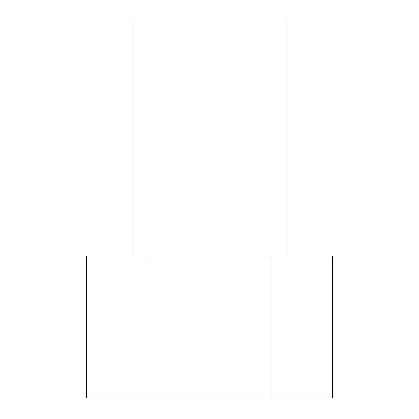 <?xml version="1.0" encoding="UTF-8"?>
<svg xmlns="http://www.w3.org/2000/svg" width="419" height="419" viewBox="0 0 419 419"><rect width="100%" height="100%" fill="white"/><g stroke="black" fill="none" stroke-linecap="round" stroke-linejoin="round"><path stroke-width="0.63" d="M271.03 398.05L332.56 398.05L332.56 255.957L271.03 255.957L271.03 398.05L86.44 398.05L86.44 255.957L147.97 255.957L147.97 398.05M271.03 255.957L147.97 255.957M286.015 255.957L286.015 20.95L132.985 20.95L132.985 255.957"/></g></svg>
